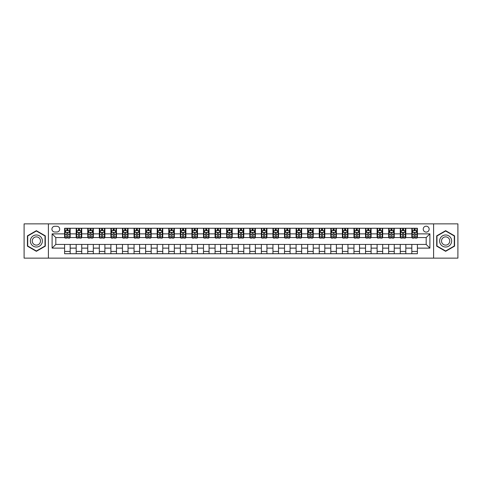 <?xml version="1.0" encoding="UTF-8"?>
<svg xmlns="http://www.w3.org/2000/svg" width="482" height="482" viewBox="0 0 482 482"><rect width="100%" height="100%" fill="white"/><g stroke="black" fill="none" stroke-linecap="round" stroke-linejoin="round"><path stroke-width="0.72" d="M426.184 226.185A2.964 2.964 0 0 0 423.226 229.149A2.964 2.964 0 0 0 426.184 232.113A2.964 2.964 0 0 0 429.149 229.149A2.964 2.964 0 0 0 426.184 226.185M433.595 258.129L457.9 258.129L457.9 223.871L433.595 223.871L433.595 258.129L48.405 258.129L48.405 223.871L24.1 223.871L24.1 258.129L48.405 258.129M54.797 232.017L56.834 232.017A2.868 2.868 0 0 0 59.702 229.149A2.868 2.868 0 0 0 56.834 226.275L54.797 226.275A2.868 2.868 0 0 0 51.923 229.149A2.868 2.868 0 0 0 54.797 232.017M433.595 223.871L48.405 223.871M64.612 248.128L52.11 248.128L52.11 233.872L64.612 233.872L64.612 237.572L55.816 237.572L55.816 244.428L64.612 244.428L64.612 253.731L417.388 253.731L417.388 244.428L426.184 244.428L426.184 237.572L417.388 237.572L417.388 233.872L429.89 233.872L429.89 248.128L417.388 248.128M417.388 233.872L417.388 228.269L64.612 228.269L64.612 233.872M411.833 228.269L411.833 237.572L412.297 237.572M414.056 237.572L415.171 237.572M416.93 237.572L417.388 237.572M411.833 237.572L405.356 237.572M400.259 228.269L400.259 237.572L400.723 237.572M402.482 237.572L403.597 237.572M400.259 237.572L393.782 237.572M388.685 228.269L388.685 237.572L389.149 237.572M390.908 237.572L392.023 237.572M388.685 237.572L382.202 237.572M377.111 228.269L377.111 237.572L377.575 237.572M379.334 237.572L380.449 237.572M377.111 237.572L370.628 237.572M365.537 228.269L365.537 237.572L366.001 237.572M367.76 237.572L368.869 237.572M365.537 237.572L359.054 237.572M353.963 228.269L353.963 237.572L354.427 237.572M356.186 237.572L357.295 237.572M353.963 237.572L347.48 237.572M342.389 228.269L342.389 237.572L342.853 237.572M344.612 237.572L345.721 237.572M342.389 237.572L335.906 237.572M330.815 228.269L330.815 237.572L331.279 237.572M333.038 237.572L334.147 237.572M330.815 237.572L324.332 237.572M319.241 228.269L319.241 237.572L319.705 237.572M321.464 237.572L322.572 237.572M319.241 237.572L312.758 237.572M307.667 228.269L307.667 237.572L308.131 237.572M309.89 237.572L310.998 237.572M307.667 237.572L301.184 237.572M296.093 228.269L296.093 237.572L296.557 237.572M298.316 237.572L299.424 237.572M296.093 237.572L289.61 237.572M284.519 228.269L284.519 237.572L284.983 237.572M286.742 237.572L287.85 237.572M284.519 237.572L278.036 237.572M272.945 228.269L272.945 237.572L273.408 237.572M275.168 237.572L276.276 237.572M272.945 237.572L266.462 237.572M261.371 228.269L261.371 237.572L261.834 237.572M263.594 237.572L264.702 237.572M261.371 237.572L254.888 237.572M249.797 228.269L249.797 237.572L250.26 237.572M252.02 237.572L253.128 237.572M249.797 237.572L243.314 237.572M238.222 228.269L238.222 237.572L238.686 237.572M240.446 237.572L241.554 237.572M238.222 237.572L231.74 237.572M226.648 228.269L226.648 237.572L227.112 237.572M228.872 237.572L229.98 237.572M226.648 237.572L220.166 237.572M215.074 228.269L215.074 237.572L215.538 237.572M217.298 237.572L218.406 237.572M215.074 237.572L208.592 237.572M203.5 228.269L203.5 237.572L203.964 237.572M205.724 237.572L206.832 237.572M203.5 237.572L197.018 237.572M191.926 228.269L191.926 237.572L192.39 237.572M194.15 237.572L195.258 237.572M191.926 237.572L185.443 237.572M180.352 228.269L180.352 237.572L180.816 237.572M182.576 237.572L183.684 237.572M180.352 237.572L173.869 237.572M168.778 228.269L168.778 237.572L169.242 237.572M171.002 237.572L172.11 237.572M168.778 237.572L162.295 237.572M157.204 228.269L157.204 237.572L157.668 237.572M159.428 237.572L160.536 237.572M157.204 237.572L150.721 237.572M145.63 228.269L145.63 237.572L146.094 237.572M147.854 237.572L148.962 237.572M145.63 237.572L139.147 237.572M134.056 228.269L134.056 237.572L134.52 237.572M136.279 237.572L137.388 237.572M134.056 237.572L127.573 237.572M122.482 228.269L122.482 237.572L122.946 237.572M124.705 237.572L125.814 237.572M122.482 237.572L115.999 237.572M110.908 228.269L110.908 237.572L111.372 237.572M113.131 237.572L114.24 237.572M110.908 237.572L104.425 237.572M99.334 228.269L99.334 237.572L99.798 237.572M101.551 237.572L102.666 237.572M99.334 237.572L92.851 237.572M87.76 228.269L87.76 237.572L88.218 237.572M89.977 237.572L91.092 237.572M87.76 237.572L81.277 237.572M76.186 228.269L76.186 237.572L76.644 237.572M78.403 237.572L79.518 237.572M76.186 237.572L69.703 237.572M64.612 237.572L65.07 237.572M66.829 237.572L67.944 237.572M64.612 244.428L70.167 244.428L70.167 253.731M417.388 244.428L70.167 244.428M70.167 228.269L70.167 237.572M64.612 230.583L65.07 230.583M66.829 230.583L67.944 230.583M69.703 230.583L70.167 230.583M64.612 251.417L70.167 251.417M76.186 244.428L76.186 253.731M81.741 228.269L81.741 237.572M76.186 230.583L76.644 230.583M78.403 230.583L79.518 230.583M81.277 230.583L81.741 230.583M81.741 244.428L81.741 253.731M76.186 251.417L81.741 251.417M87.76 244.428L87.76 253.731M93.315 244.428L93.315 253.731M87.76 251.417L93.315 251.417M93.315 228.269L93.315 237.572M87.76 230.583L88.218 230.583M89.977 230.583L91.092 230.583M92.851 230.583L93.315 230.583M99.334 244.428L99.334 253.731M104.889 244.428L104.889 253.731M99.334 251.417L104.889 251.417M104.889 228.269L104.889 237.572M99.334 230.583L99.798 230.583M101.551 230.583L102.666 230.583M104.425 230.583L104.889 230.583M110.908 244.428L110.908 253.731M116.463 244.428L116.463 253.731M110.908 251.417L116.463 251.417M116.463 228.269L116.463 237.572M110.908 230.583L111.372 230.583M113.131 230.583L114.24 230.583M115.999 230.583L116.463 230.583M122.482 244.428L122.482 253.731M128.037 244.428L128.037 253.731M122.482 251.417L128.037 251.417M128.037 228.269L128.037 237.572M122.482 230.583L122.946 230.583M124.705 230.583L125.814 230.583M127.573 230.583L128.037 230.583M134.056 244.428L134.056 253.731M139.611 244.428L139.611 253.731M134.056 251.417L139.611 251.417M139.611 228.269L139.611 237.572M134.056 230.583L134.52 230.583M136.279 230.583L137.388 230.583M139.147 230.583L139.611 230.583M145.63 244.428L145.63 253.731M151.185 244.428L151.185 253.731M145.63 251.417L151.185 251.417M151.185 228.269L151.185 237.572M145.63 230.583L146.094 230.583M147.854 230.583L148.962 230.583M150.721 230.583L151.185 230.583M157.204 244.428L157.204 253.731M162.759 244.428L162.759 253.731M157.204 251.417L162.759 251.417M162.759 228.269L162.759 237.572M157.204 230.583L157.668 230.583M159.428 230.583L160.536 230.583M162.295 230.583L162.759 230.583M168.778 244.428L168.778 253.731M174.333 244.428L174.333 253.731M168.778 251.417L174.333 251.417M174.333 228.269L174.333 237.572M168.778 230.583L169.242 230.583M171.002 230.583L172.11 230.583M173.869 230.583L174.333 230.583M180.352 244.428L180.352 253.731M185.907 244.428L185.907 253.731M180.352 251.417L185.907 251.417M185.907 228.269L185.907 237.572M180.352 230.583L180.816 230.583M182.576 230.583L183.684 230.583M185.443 230.583L185.907 230.583M191.926 244.428L191.926 253.731M197.481 244.428L197.481 253.731M191.926 251.417L197.481 251.417M197.481 228.269L197.481 237.572M191.926 230.583L192.39 230.583M194.15 230.583L195.258 230.583M197.018 230.583L197.481 230.583M203.5 244.428L203.5 253.731M209.055 244.428L209.055 253.731M203.5 251.417L209.055 251.417M209.055 228.269L209.055 237.572M203.5 230.583L203.964 230.583M205.724 230.583L206.832 230.583M208.592 230.583L209.055 230.583M215.074 244.428L215.074 253.731M220.629 244.428L220.629 253.731M215.074 251.417L220.629 251.417M220.629 228.269L220.629 237.572M215.074 230.583L215.538 230.583M217.298 230.583L218.406 230.583M220.166 230.583L220.629 230.583M226.648 244.428L226.648 253.731M232.203 244.428L232.203 253.731M226.648 251.417L232.203 251.417M232.203 228.269L232.203 237.572M226.648 230.583L227.112 230.583M228.872 230.583L229.98 230.583M231.74 230.583L232.203 230.583M238.222 244.428L238.222 253.731M243.778 244.428L243.778 253.731M238.222 251.417L243.778 251.417M243.778 228.269L243.778 237.572M238.222 230.583L238.686 230.583M240.446 230.583L241.554 230.583M243.314 230.583L243.778 230.583M249.797 244.428L249.797 253.731M255.352 244.428L255.352 253.731M249.797 251.417L255.352 251.417M255.352 228.269L255.352 237.572M249.797 230.583L250.26 230.583M252.02 230.583L253.128 230.583M254.888 230.583L255.352 230.583M261.371 244.428L261.371 253.731M266.926 244.428L266.926 253.731M261.371 251.417L266.926 251.417M266.926 228.269L266.926 237.572M261.371 230.583L261.834 230.583M263.594 230.583L264.702 230.583M266.462 230.583L266.926 230.583M272.945 244.428L272.945 253.731M278.5 244.428L278.5 253.731M272.945 251.417L278.5 251.417M278.5 228.269L278.5 237.572M272.945 230.583L273.408 230.583M275.168 230.583L276.276 230.583M278.036 230.583L278.5 230.583M284.519 244.428L284.519 253.731M290.074 244.428L290.074 253.731M284.519 251.417L290.074 251.417M290.074 228.269L290.074 237.572M284.519 230.583L284.983 230.583M286.742 230.583L287.85 230.583M289.61 230.583L290.074 230.583M296.093 244.428L296.093 253.731M301.648 244.428L301.648 253.731M296.093 251.417L301.648 251.417M301.648 228.269L301.648 237.572M296.093 230.583L296.557 230.583M298.316 230.583L299.424 230.583M301.184 230.583L301.648 230.583M307.667 244.428L307.667 253.731M313.222 244.428L313.222 253.731M307.667 251.417L313.222 251.417M313.222 228.269L313.222 237.572M307.667 230.583L308.131 230.583M309.89 230.583L310.998 230.583M312.758 230.583L313.222 230.583M319.241 244.428L319.241 253.731M324.796 244.428L324.796 253.731M319.241 251.417L324.796 251.417M324.796 228.269L324.796 237.572M319.241 230.583L319.705 230.583M321.464 230.583L322.572 230.583M324.332 230.583L324.796 230.583M330.815 244.428L330.815 253.731M336.37 244.428L336.37 253.731M330.815 251.417L336.37 251.417M336.37 228.269L336.37 237.572M330.815 230.583L331.279 230.583M333.038 230.583L334.147 230.583M335.906 230.583L336.37 230.583M342.389 244.428L342.389 253.731M347.944 244.428L347.944 253.731M342.389 251.417L347.944 251.417M347.944 228.269L347.944 237.572M342.389 230.583L342.853 230.583M344.612 230.583L345.721 230.583M347.48 230.583L347.944 230.583M353.963 244.428L353.963 253.731M359.518 244.428L359.518 253.731M353.963 251.417L359.518 251.417M359.518 228.269L359.518 237.572M353.963 230.583L354.427 230.583M356.186 230.583L357.295 230.583M359.054 230.583L359.518 230.583M365.537 244.428L365.537 253.731M371.092 244.428L371.092 253.731M365.537 251.417L371.092 251.417M371.092 228.269L371.092 237.572M365.537 230.583L366.001 230.583M367.76 230.583L368.869 230.583M370.628 230.583L371.092 230.583M377.111 244.428L377.111 253.731M382.666 244.428L382.666 253.731M377.111 251.417L382.666 251.417M382.666 228.269L382.666 237.572M377.111 230.583L377.575 230.583M379.334 230.583L380.449 230.583M382.202 230.583L382.666 230.583M388.685 244.428L388.685 253.731M394.24 244.428L394.24 253.731M388.685 251.417L394.24 251.417M394.24 228.269L394.24 237.572M388.685 230.583L389.149 230.583M390.908 230.583L392.023 230.583M393.782 230.583L394.24 230.583M400.259 244.428L400.259 253.731M405.814 244.428L405.814 253.731M400.259 251.417L405.814 251.417M405.814 228.269L405.814 237.572M400.259 230.583L400.723 230.583M402.482 230.583L403.597 230.583M405.356 230.583L405.814 230.583M411.833 244.428L411.833 253.731M411.833 251.417L417.388 251.417M411.833 230.583L412.297 230.583M414.056 230.583L415.171 230.583M416.93 230.583L417.388 230.583M55.816 237.572L52.11 233.872M55.816 244.428L52.11 248.128M429.89 233.872L426.184 237.572M429.89 248.128L426.184 244.428M36.367 251.315L45.302 246.157L45.302 235.843L36.367 230.685L27.432 235.843L27.432 246.157L36.367 251.315M454.568 235.843L445.633 230.685L436.698 235.843L436.698 246.157L445.633 251.315L454.568 246.157L454.568 235.843M67.944 229.474L66.829 229.474M69.703 236.969L67.944 236.969L67.944 238.132L69.703 238.132L69.703 232.481L68.775 230.631L65.998 230.631L65.07 232.481L65.07 238.132L66.829 238.132L66.829 236.969L65.07 236.969M65.07 232.481L65.07 228.269M69.703 232.481L69.703 228.269M66.829 230.631L66.829 228.269M67.944 228.269L67.944 230.631M67.944 236.969L67.944 233.174C67.57 232.463 67.203 232.463 66.829 233.174L66.829 236.969M79.518 229.474L78.403 229.474M81.277 236.969L79.518 236.969L79.518 238.132L81.277 238.132L81.277 232.481L80.349 230.631L77.572 230.631L76.644 232.481L76.644 238.132L78.403 238.132L78.403 236.969L76.644 236.969M76.644 232.481L76.644 228.269M81.277 232.481L81.277 228.269M78.403 230.631L78.403 228.269M79.518 228.269L79.518 230.631M79.518 236.969L79.518 233.174C79.144 232.463 78.777 232.463 78.403 233.174L78.403 236.969M91.092 229.474L89.977 229.474M92.851 236.969L91.092 236.969L91.092 238.132L92.851 238.132L92.851 232.481L91.923 230.631L89.146 230.631L88.218 232.481L88.218 238.132L89.977 238.132L89.977 236.969L88.218 236.969M88.218 232.481L88.218 228.269M92.851 232.481L92.851 228.269M89.977 230.631L89.977 228.269M91.092 228.269L91.092 230.631M91.092 236.969L91.092 233.174C90.724 232.463 90.351 232.463 89.977 233.174L89.977 236.969M102.666 229.474L101.551 229.474M104.425 236.969L102.666 236.969L102.666 238.132L104.425 238.132L104.425 232.481L103.497 230.631L100.72 230.631L99.798 232.481L99.798 238.132L101.551 238.132L101.551 236.969L99.798 236.969M99.798 232.481L99.798 228.269M104.425 232.481L104.425 228.269M101.551 230.631L101.551 228.269M102.666 228.269L102.666 230.631M102.666 236.969L102.666 233.174C102.298 232.463 101.925 232.463 101.551 233.174L101.551 236.969M114.24 229.474L113.131 229.474M115.999 236.969L114.24 236.969L114.24 238.132L115.999 238.132L115.999 232.481L115.071 230.631L112.294 230.631L111.372 232.481L111.372 238.132L113.131 238.132L113.131 236.969L111.372 236.969M111.372 232.481L111.372 228.269M115.999 232.481L115.999 228.269M113.131 230.631L113.131 228.269M114.24 228.269L114.24 230.631M114.24 236.969L114.24 233.174C113.873 232.463 113.499 232.463 113.131 233.174L113.131 236.969M41.579 237.994A6.019 6.019 0 0 0 33.36 235.788A6.019 6.019 0 0 0 31.155 244.006A6.019 6.019 0 0 0 39.379 246.212A6.019 6.019 0 0 0 41.579 237.994M39.94 238.939A4.121 4.121 0 0 0 34.306 237.433A4.121 4.121 0 0 0 32.8 243.061A4.121 4.121 0 0 0 38.427 244.567A4.121 4.121 0 0 0 39.94 238.939M36.367 250.995L27.709 246.001L27.709 235.999L36.367 231.005L45.025 235.999L45.025 246.001L36.367 250.995M445.633 247.019A6.019 6.019 0 0 0 451.652 241A6.019 6.019 0 0 0 445.633 234.981A6.019 6.019 0 0 0 439.614 241A6.019 6.019 0 0 0 445.633 247.019M445.633 245.121A4.121 4.121 0 0 0 449.754 241A4.121 4.121 0 0 0 445.633 236.879A4.121 4.121 0 0 0 441.512 241A4.121 4.121 0 0 0 445.633 245.121M436.975 235.999L445.633 231.005L454.291 235.999L454.291 246.001L445.633 250.995L436.975 246.001L436.975 235.999M125.814 229.474L124.705 229.474M127.573 236.969L125.814 236.969L125.814 238.132L127.573 238.132L127.573 232.481L126.645 230.631L123.868 230.631L122.946 232.481L122.946 238.132L124.705 238.132L124.705 236.969L122.946 236.969M122.946 232.481L122.946 228.269M127.573 232.481L127.573 228.269M124.705 230.631L124.705 228.269M125.814 228.269L125.814 230.631M125.814 236.969L125.814 233.174C125.447 232.463 125.073 232.463 124.705 233.174L124.705 236.969M137.388 229.474L136.279 229.474M139.147 236.969L137.388 236.969L137.388 238.132L139.147 238.132L139.147 232.481L138.22 230.631L135.442 230.631L134.52 232.481L134.52 238.132L136.279 238.132L136.279 236.969L134.52 236.969M134.52 232.481L134.52 228.269M139.147 232.481L139.147 228.269M136.279 230.631L136.279 228.269M137.388 228.269L137.388 230.631M137.388 236.969L137.388 233.174C137.021 232.463 136.647 232.463 136.279 233.174L136.279 236.969M148.962 229.474L147.854 229.474M150.721 236.969L148.962 236.969L148.962 238.132L150.721 238.132L150.721 232.481L149.794 230.631L147.016 230.631L146.094 232.481L146.094 238.132L147.854 238.132L147.854 236.969L146.094 236.969M146.094 232.481L146.094 228.269M150.721 232.481L150.721 228.269M147.854 230.631L147.854 228.269M148.962 228.269L148.962 230.631M148.962 236.969L148.962 233.174C148.595 232.463 148.221 232.463 147.854 233.174L147.854 236.969M160.536 229.474L159.428 229.474M162.295 236.969L160.536 236.969L160.536 238.132L162.295 238.132L162.295 232.481L161.368 230.631L158.59 230.631L157.668 232.481L157.668 238.132L159.428 238.132L159.428 236.969L157.668 236.969M157.668 232.481L157.668 228.269M162.295 232.481L162.295 228.269M159.428 230.631L159.428 228.269M160.536 228.269L160.536 230.631M160.536 236.969L160.536 233.174C160.169 232.463 159.795 232.463 159.428 233.174L159.428 236.969M172.11 229.474L171.002 229.474M173.869 236.969L172.11 236.969L172.11 238.132L173.869 238.132L173.869 232.481L172.942 230.631L170.164 230.631L169.242 232.481L169.242 238.132L171.002 238.132L171.002 236.969L169.242 236.969M169.242 232.481L169.242 228.269M173.869 232.481L173.869 228.269M171.002 230.631L171.002 228.269M172.11 228.269L172.11 230.631M172.11 236.969L172.11 233.174C171.743 232.463 171.369 232.463 171.002 233.174L171.002 236.969M183.684 229.474L182.576 229.474M185.443 236.969L183.684 236.969L183.684 238.132L185.443 238.132L185.443 232.481L184.516 230.631L181.738 230.631L180.816 232.481L180.816 238.132L182.576 238.132L182.576 236.969L180.816 236.969M180.816 232.481L180.816 228.269M185.443 232.481L185.443 228.269M182.576 230.631L182.576 228.269M183.684 228.269L183.684 230.631M183.684 236.969L183.684 233.174C183.317 232.463 182.943 232.463 182.576 233.174L182.576 236.969M195.258 229.474L194.15 229.474M197.018 236.969L195.258 236.969L195.258 238.132L197.018 238.132L197.018 232.481L196.09 230.631L193.312 230.631L192.39 232.481L192.39 238.132L194.15 238.132L194.15 236.969L192.39 236.969M192.39 232.481L192.39 228.269M197.018 232.481L197.018 228.269M194.15 230.631L194.15 228.269M195.258 228.269L195.258 230.631M195.258 236.969L195.258 233.174C194.891 232.463 194.517 232.463 194.15 233.174L194.15 236.969M206.832 229.474L205.724 229.474M208.592 236.969L206.832 236.969L206.832 238.132L208.592 238.132L208.592 232.481L207.664 230.631L204.886 230.631L203.964 232.481L203.964 238.132L205.724 238.132L205.724 236.969L203.964 236.969M203.964 232.481L203.964 228.269M208.592 232.481L208.592 228.269M205.724 230.631L205.724 228.269M206.832 228.269L206.832 230.631M206.832 236.969L206.832 233.174C206.465 232.463 206.091 232.463 205.724 233.174L205.724 236.969M218.406 229.474L217.298 229.474M220.166 236.969L218.406 236.969L218.406 238.132L220.166 238.132L220.166 232.481L219.238 230.631L216.46 230.631L215.538 232.481L215.538 238.132L217.298 238.132L217.298 236.969L215.538 236.969M215.538 232.481L215.538 228.269M220.166 232.481L220.166 228.269M217.298 230.631L217.298 228.269M218.406 228.269L218.406 230.631M218.406 236.969L218.406 233.174C218.039 232.463 217.665 232.463 217.298 233.174L217.298 236.969M229.98 229.474L228.872 229.474M231.74 236.969L229.98 236.969L229.98 238.132L231.74 238.132L231.74 232.481L230.812 230.631L228.034 230.631L227.112 232.481L227.112 238.132L228.872 238.132L228.872 236.969L227.112 236.969M227.112 232.481L227.112 228.269M231.74 232.481L231.74 228.269M228.872 230.631L228.872 228.269M229.98 228.269L229.98 230.631M229.98 236.969L229.98 233.174C229.613 232.463 229.239 232.463 228.872 233.174L228.872 236.969M241.554 229.474L240.446 229.474M243.314 236.969L241.554 236.969L241.554 238.132L243.314 238.132L243.314 232.481L242.392 230.631L239.608 230.631L238.686 232.481L238.686 238.132L240.446 238.132L240.446 236.969L238.686 236.969M238.686 232.481L238.686 228.269M243.314 232.481L243.314 228.269M240.446 230.631L240.446 228.269M241.554 228.269L241.554 230.631M241.554 236.969L241.554 233.174C241.187 232.463 240.813 232.463 240.446 233.174L240.446 236.969M253.128 229.474L252.02 229.474M254.888 236.969L253.128 236.969L253.128 238.132L254.888 238.132L254.888 232.481L253.966 230.631L251.188 230.631L250.26 232.481L250.26 238.132L252.02 238.132L252.02 236.969L250.26 236.969M250.26 232.481L250.26 228.269M254.888 232.481L254.888 228.269M252.02 230.631L252.02 228.269M253.128 228.269L253.128 230.631M253.128 236.969L253.128 233.174C252.761 232.463 252.387 232.463 252.02 233.174L252.02 236.969M264.702 229.474L263.594 229.474M266.462 236.969L264.702 236.969L264.702 238.132L266.462 238.132L266.462 232.481L265.54 230.631L262.762 230.631L261.834 232.481L261.834 238.132L263.594 238.132L263.594 236.969L261.834 236.969M261.834 232.481L261.834 228.269M266.462 232.481L266.462 228.269M263.594 230.631L263.594 228.269M264.702 228.269L264.702 230.631M264.702 236.969L264.702 233.174C264.335 232.463 263.961 232.463 263.594 233.174L263.594 236.969M276.276 229.474L275.168 229.474M278.036 236.969L276.276 236.969L276.276 238.132L278.036 238.132L278.036 232.481L277.114 230.631L274.336 230.631L273.408 232.481L273.408 238.132L275.168 238.132L275.168 236.969L273.408 236.969M273.408 232.481L273.408 228.269M278.036 232.481L278.036 228.269M275.168 230.631L275.168 228.269M276.276 228.269L276.276 230.631M276.276 236.969L276.276 233.174C275.909 232.463 275.535 232.463 275.168 233.174L275.168 236.969M287.85 229.474L286.742 229.474M289.61 236.969L287.85 236.969L287.85 238.132L289.61 238.132L289.61 232.481L288.688 230.631L285.91 230.631L284.983 232.481L284.983 238.132L286.742 238.132L286.742 236.969L284.983 236.969M284.983 232.481L284.983 228.269M289.61 232.481L289.61 228.269M286.742 230.631L286.742 228.269M287.85 228.269L287.85 230.631M287.85 236.969L287.85 233.174C287.483 232.463 287.109 232.463 286.742 233.174L286.742 236.969M299.424 229.474L298.316 229.474M301.184 236.969L299.424 236.969L299.424 238.132L301.184 238.132L301.184 232.481L300.262 230.631L297.484 230.631L296.557 232.481L296.557 238.132L298.316 238.132L298.316 236.969L296.557 236.969M296.557 232.481L296.557 228.269M301.184 232.481L301.184 228.269M298.316 230.631L298.316 228.269M299.424 228.269L299.424 230.631M299.424 236.969L299.424 233.174C299.057 232.463 298.683 232.463 298.316 233.174L298.316 236.969M310.998 229.474L309.89 229.474M312.758 236.969L310.998 236.969L310.998 238.132L312.758 238.132L312.758 232.481L311.836 230.631L309.058 230.631L308.131 232.481L308.131 238.132L309.89 238.132L309.89 236.969L308.131 236.969M308.131 232.481L308.131 228.269M312.758 232.481L312.758 228.269M309.89 230.631L309.89 228.269M310.998 228.269L310.998 230.631M310.998 236.969L310.998 233.174C310.631 232.463 310.257 232.463 309.89 233.174L309.89 236.969M322.572 229.474L321.464 229.474M324.332 236.969L322.572 236.969L322.572 238.132L324.332 238.132L324.332 232.481L323.41 230.631L320.632 230.631L319.705 232.481L319.705 238.132L321.464 238.132L321.464 236.969L319.705 236.969M319.705 232.481L319.705 228.269M324.332 232.481L324.332 228.269M321.464 230.631L321.464 228.269M322.572 228.269L322.572 230.631M322.572 236.969L322.572 233.174C322.205 232.463 321.837 232.463 321.464 233.174L321.464 236.969M334.147 229.474L333.038 229.474M335.906 236.969L334.147 236.969L334.147 238.132L335.906 238.132L335.906 232.481L334.984 230.631L332.206 230.631L331.279 232.481L331.279 238.132L333.038 238.132L333.038 236.969L331.279 236.969M331.279 232.481L331.279 228.269M335.906 232.481L335.906 228.269M333.038 230.631L333.038 228.269M334.147 228.269L334.147 230.631M334.147 236.969L334.147 233.174C333.779 232.463 333.411 232.463 333.038 233.174L333.038 236.969M345.721 229.474L344.612 229.474M347.48 236.969L345.721 236.969L345.721 238.132L347.48 238.132L347.48 232.481L346.558 230.631L343.78 230.631L342.853 232.481L342.853 238.132L344.612 238.132L344.612 236.969L342.853 236.969M342.853 232.481L342.853 228.269M347.48 232.481L347.48 228.269M344.612 230.631L344.612 228.269M345.721 228.269L345.721 230.631M345.721 236.969L345.721 233.174C345.353 232.463 344.985 232.463 344.612 233.174L344.612 236.969M357.295 229.474L356.186 229.474M359.054 236.969L357.295 236.969L357.295 238.132L359.054 238.132L359.054 232.481L358.132 230.631L355.354 230.631L354.427 232.481L354.427 238.132L356.186 238.132L356.186 236.969L354.427 236.969M354.427 232.481L354.427 228.269M359.054 232.481L359.054 228.269M356.186 230.631L356.186 228.269M357.295 228.269L357.295 230.631M357.295 236.969L357.295 233.174C356.927 232.463 356.56 232.463 356.186 233.174L356.186 236.969M368.869 229.474L367.76 229.474M370.628 236.969L368.869 236.969L368.869 238.132L370.628 238.132L370.628 232.481L369.706 230.631L366.929 230.631L366.001 232.481L366.001 238.132L367.76 238.132L367.76 236.969L366.001 236.969M366.001 232.481L366.001 228.269M370.628 232.481L370.628 228.269M367.76 230.631L367.76 228.269M368.869 228.269L368.869 230.631M368.869 236.969L368.869 233.174C368.501 232.463 368.134 232.463 367.76 233.174L367.76 236.969M380.449 229.474L379.334 229.474M382.202 236.969L380.449 236.969L380.449 238.132L382.202 238.132L382.202 232.481L381.28 230.631L378.503 230.631L377.575 232.481L377.575 238.132L379.334 238.132L379.334 236.969L377.575 236.969M377.575 232.481L377.575 228.269M382.202 232.481L382.202 228.269M379.334 230.631L379.334 228.269M380.449 228.269L380.449 230.631M380.449 236.969L380.449 233.174C380.075 232.463 379.708 232.463 379.334 233.174L379.334 236.969M392.023 229.474L390.908 229.474M393.782 236.969L392.023 236.969L392.023 238.132L393.782 238.132L393.782 232.481L392.854 230.631L390.077 230.631L389.149 232.481L389.149 238.132L390.908 238.132L390.908 236.969L389.149 236.969M389.149 232.481L389.149 228.269M393.782 232.481L393.782 228.269M390.908 230.631L390.908 228.269M392.023 228.269L392.023 230.631M392.023 236.969L392.023 233.174C391.649 232.463 391.282 232.463 390.908 233.174L390.908 236.969M403.597 229.474L402.482 229.474M405.356 236.969L403.597 236.969L403.597 238.132L405.356 238.132L405.356 232.481L404.428 230.631L401.651 230.631L400.723 232.481L400.723 238.132L402.482 238.132L402.482 236.969L400.723 236.969M400.723 232.481L400.723 228.269M405.356 232.481L405.356 228.269M402.482 230.631L402.482 228.269M403.597 228.269L403.597 230.631M403.597 236.969L403.597 233.174C403.223 232.463 402.856 232.463 402.482 233.174L402.482 236.969M415.171 229.474L414.056 229.474M416.93 236.969L415.171 236.969L415.171 238.132L416.93 238.132L416.93 232.481L416.002 230.631L413.225 230.631L412.297 232.481L412.297 238.132L414.056 238.132L414.056 236.969L412.297 236.969M412.297 232.481L412.297 228.269M416.93 232.481L416.93 228.269M414.056 230.631L414.056 228.269M415.171 228.269L415.171 230.631M415.171 236.969L415.171 233.174C414.797 232.463 414.43 232.463 414.056 233.174L414.056 236.969M76.186 248.128L70.167 248.128M76.186 233.872L70.167 233.872M87.76 233.872L81.741 233.872M87.76 248.128L81.741 248.128M99.334 233.872L93.315 233.872M99.334 248.128L93.315 248.128M110.908 233.872L104.889 233.872M110.908 248.128L104.889 248.128M122.482 233.872L116.463 233.872M122.482 248.128L116.463 248.128M134.056 233.872L128.037 233.872M134.056 248.128L128.037 248.128M145.63 233.872L139.611 233.872M145.63 248.128L139.611 248.128M157.204 233.872L151.185 233.872M157.204 248.128L151.185 248.128M168.778 233.872L162.759 233.872M168.778 248.128L162.759 248.128M180.352 233.872L174.333 233.872M180.352 248.128L174.333 248.128M191.926 233.872L185.907 233.872M191.926 248.128L185.907 248.128M203.5 233.872L197.481 233.872M203.5 248.128L197.481 248.128M215.074 233.872L209.055 233.872M215.074 248.128L209.055 248.128M226.648 233.872L220.629 233.872M226.648 248.128L220.629 248.128M238.222 233.872L232.203 233.872M238.222 248.128L232.203 248.128M249.797 233.872L243.778 233.872M249.797 248.128L243.778 248.128M261.371 233.872L255.352 233.872M261.371 248.128L255.352 248.128M272.945 233.872L266.926 233.872M272.945 248.128L266.926 248.128M284.519 233.872L278.5 233.872M284.519 248.128L278.5 248.128M296.093 233.872L290.074 233.872M296.093 248.128L290.074 248.128M307.667 233.872L301.648 233.872M307.667 248.128L301.648 248.128M319.241 233.872L313.222 233.872M319.241 248.128L313.222 248.128M330.815 233.872L324.796 233.872M330.815 248.128L324.796 248.128M342.389 233.872L336.37 233.872M342.389 248.128L336.37 248.128M353.963 233.872L347.944 233.872M353.963 248.128L347.944 248.128M365.537 233.872L359.518 233.872M365.537 248.128L359.518 248.128M377.111 233.872L371.092 233.872M377.111 248.128L371.092 248.128M388.685 233.872L382.666 233.872M388.685 248.128L382.666 248.128M400.259 233.872L394.24 233.872M400.259 248.128L394.24 248.128M411.833 233.872L405.814 233.872M411.833 248.128L405.814 248.128M69.679 232.432L65.094 232.432M65.07 230.739L65.944 230.739M68.83 230.739L69.703 230.739M66.829 234.487L65.07 234.487M69.703 234.487L67.944 234.487M67.944 230.059L66.829 230.059M81.253 232.432L76.668 232.432M76.644 230.739L77.518 230.739M80.404 230.739L81.277 230.739M78.403 234.487L76.644 234.487M81.277 234.487L79.518 234.487M79.518 230.059L78.403 230.059M92.827 232.432L88.242 232.432M88.218 230.739L89.092 230.739M91.978 230.739L92.851 230.739M89.977 234.487L88.218 234.487M92.851 234.487L91.092 234.487M91.092 230.059L89.977 230.059M104.401 232.432L99.816 232.432M99.798 230.739L100.666 230.739M103.552 230.739L104.425 230.739M101.551 234.487L99.798 234.487M104.425 234.487L102.666 234.487M102.666 230.059L101.551 230.059M115.975 232.432L111.39 232.432M111.372 230.739L112.24 230.739M115.126 230.739L115.999 230.739M113.131 234.487L111.372 234.487M115.999 234.487L114.24 234.487M114.24 230.059L113.131 230.059M127.549 232.432L122.964 232.432M122.946 230.739L123.814 230.739M126.7 230.739L127.573 230.739M124.705 234.487L122.946 234.487M127.573 234.487L125.814 234.487M125.814 230.059L124.705 230.059M139.123 232.432L134.538 232.432M134.52 230.739L135.388 230.739M138.28 230.739L139.147 230.739M136.279 234.487L134.52 234.487M139.147 234.487L137.388 234.487M137.388 230.059L136.279 230.059M150.697 232.432L146.112 232.432M146.094 230.739L146.962 230.739M149.854 230.739L150.721 230.739M147.854 234.487L146.094 234.487M150.721 234.487L148.962 234.487M148.962 230.059L147.854 230.059M162.271 232.432L157.686 232.432M157.668 230.739L158.536 230.739M161.428 230.739L162.295 230.739M159.428 234.487L157.668 234.487M162.295 234.487L160.536 234.487M160.536 230.059L159.428 230.059M173.845 232.432L169.26 232.432M169.242 230.739L170.11 230.739M173.002 230.739L173.869 230.739M171.002 234.487L169.242 234.487M173.869 234.487L172.11 234.487M172.11 230.059L171.002 230.059M185.419 232.432L180.84 232.432M180.816 230.739L181.684 230.739M184.576 230.739L185.443 230.739M182.576 234.487L180.816 234.487M185.443 234.487L183.684 234.487M183.684 230.059L182.576 230.059M196.993 232.432L192.414 232.432M192.39 230.739L193.258 230.739M196.15 230.739L197.018 230.739M194.15 234.487L192.39 234.487M197.018 234.487L195.258 234.487M195.258 230.059L194.15 230.059M208.567 232.432L203.988 232.432M203.964 230.739L204.832 230.739M207.724 230.739L208.592 230.739M205.724 234.487L203.964 234.487M208.592 234.487L206.832 234.487M206.832 230.059L205.724 230.059M220.141 232.432L215.562 232.432M215.538 230.739L216.406 230.739M219.298 230.739L220.166 230.739M217.298 234.487L215.538 234.487M220.166 234.487L218.406 234.487M218.406 230.059L217.298 230.059M231.715 232.432L227.136 232.432M227.112 230.739L227.98 230.739M230.872 230.739L231.74 230.739M228.872 234.487L227.112 234.487M231.74 234.487L229.98 234.487M229.98 230.059L228.872 230.059M243.29 232.432L238.71 232.432M238.686 230.739L239.554 230.739M242.446 230.739L243.314 230.739M240.446 234.487L238.686 234.487M243.314 234.487L241.554 234.487M241.554 230.059L240.446 230.059M254.864 232.432L250.285 232.432M250.26 230.739L251.128 230.739M254.02 230.739L254.888 230.739M252.02 234.487L250.26 234.487M254.888 234.487L253.128 234.487M253.128 230.059L252.02 230.059M266.438 232.432L261.859 232.432M261.834 230.739L262.702 230.739M265.594 230.739L266.462 230.739M263.594 234.487L261.834 234.487M266.462 234.487L264.702 234.487M264.702 230.059L263.594 230.059M278.012 232.432L273.433 232.432M273.408 230.739L274.276 230.739M277.168 230.739L278.036 230.739M275.168 234.487L273.408 234.487M278.036 234.487L276.276 234.487M276.276 230.059L275.168 230.059M289.586 232.432L285.007 232.432M284.983 230.739L285.85 230.739M288.742 230.739L289.61 230.739M286.742 234.487L284.983 234.487M289.61 234.487L287.85 234.487M287.85 230.059L286.742 230.059M301.16 232.432L296.581 232.432M296.557 230.739L297.424 230.739M300.316 230.739L301.184 230.739M298.316 234.487L296.557 234.487M301.184 234.487L299.424 234.487M299.424 230.059L298.316 230.059M312.74 232.432L308.155 232.432M308.131 230.739L308.998 230.739M311.89 230.739L312.758 230.739M309.89 234.487L308.131 234.487M312.758 234.487L310.998 234.487M310.998 230.059L309.89 230.059M324.314 232.432L319.729 232.432M319.705 230.739L320.572 230.739M323.464 230.739L324.332 230.739M321.464 234.487L319.705 234.487M324.332 234.487L322.572 234.487M322.572 230.059L321.464 230.059M335.888 232.432L331.303 232.432M331.279 230.739L332.146 230.739M335.038 230.739L335.906 230.739M333.038 234.487L331.279 234.487M335.906 234.487L334.147 234.487M334.147 230.059L333.038 230.059M347.462 232.432L342.877 232.432M342.853 230.739L343.72 230.739M346.612 230.739L347.48 230.739M344.612 234.487L342.853 234.487M347.48 234.487L345.721 234.487M345.721 230.059L344.612 230.059M359.036 232.432L354.451 232.432M354.427 230.739L355.3 230.739M358.186 230.739L359.054 230.739M356.186 234.487L354.427 234.487M359.054 234.487L357.295 234.487M357.295 230.059L356.186 230.059M370.61 232.432L366.025 232.432M366.001 230.739L366.874 230.739M369.76 230.739L370.628 230.739M367.76 234.487L366.001 234.487M370.628 234.487L368.869 234.487M368.869 230.059L367.76 230.059M382.184 232.432L377.599 232.432M377.575 230.739L378.448 230.739M381.334 230.739L382.202 230.739M379.334 234.487L377.575 234.487M382.202 234.487L380.449 234.487M380.449 230.059L379.334 230.059M393.758 232.432L389.173 232.432M389.149 230.739L390.022 230.739M392.908 230.739L393.782 230.739M390.908 234.487L389.149 234.487M393.782 234.487L392.023 234.487M392.023 230.059L390.908 230.059M405.332 232.432L400.747 232.432M400.723 230.739L401.596 230.739M404.482 230.739L405.356 230.739M402.482 234.487L400.723 234.487M405.356 234.487L403.597 234.487M403.597 230.059L402.482 230.059M416.906 232.432L412.321 232.432M412.297 230.739L413.17 230.739M416.056 230.739L416.93 230.739M414.056 234.487L412.297 234.487M416.93 234.487L415.171 234.487M415.171 230.059L414.056 230.059"/></g></svg>
